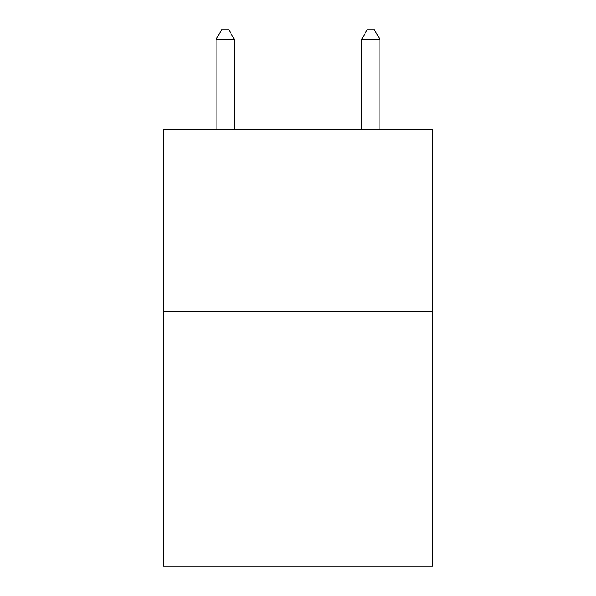 <?xml version="1.0" encoding="UTF-8"?>
<svg xmlns="http://www.w3.org/2000/svg" width="596" height="596" viewBox="0 0 596 596"><rect width="100%" height="100%" fill="white"/><g stroke="black" fill="none" stroke-linecap="round" stroke-linejoin="round"><path stroke-width="0.89" d="M432.644 311.462L432.644 566.2L163.356 566.2L163.356 129.511L432.644 129.511L432.644 311.462L163.356 311.462M234.317 129.511L234.317 39.262L216.117 39.262L216.117 129.511M216.117 39.262L221.578 29.8L228.857 29.8L234.317 39.262M379.883 129.511L379.883 39.262L361.683 39.262L361.683 129.511M361.683 39.262L367.143 29.8L374.422 29.8L379.883 39.262"/></g></svg>
